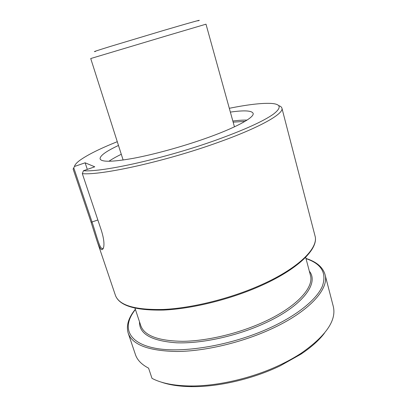 <?xml version="1.0" encoding="UTF-8"?>
<svg xmlns="http://www.w3.org/2000/svg" width="407" height="407" viewBox="0 0 407 407"><rect width="100%" height="100%" fill="white"/><g stroke="black" fill="none" stroke-linecap="round" stroke-linejoin="round"><path stroke-width="0.61" d="M95.676 51.343C91.763 52.315 96.652 50.682 110.348 46.444L163.339 30.525C189.586 22.787 204.1 18.768 197.904 20.864M234.447 126.842L205.993 24.181L166.839 35.76L90.725 58.542L123.128 160.027M278.734 105.652C280.55 106.227 281.613 107.061 281.914 108.155C284.172 113.599 259.864 127.6 217.521 142.623C165.97 161.228 101.496 175.488 82.326 173.657L101.384 230.504C103.607 237.693 104.385 243.162 103.719 246.907C102.335 251.984 100.127 250.051 97.085 241.122L91.107 222.288L73.118 169.042L73.769 167.857L92.084 222.13C95.864 233.231 98.896 246.057 101.618 248.362L103.312 248.474M117.272 141.697C100.081 148.58 87.617 154.782 79.884 160.302C76.638 162.703 74.837 164.759 74.481 166.468L85.124 162.805L94.755 166.804L83.435 170.737C102.162 172.4 165.334 158.338 215.924 140.156C244.144 129.955 263.278 121.306 273.326 114.214C281.878 107.596 281.028 103.994 270.782 103.393C261.289 103.007 247.466 104.645 229.304 108.298M74.481 166.468L73.769 167.857M324.369 333.277C318.986 340.359 311.131 347.354 300.798 354.253L280.209 365.817C253.103 378.897 218.757 386.92 192.129 386.65C179.706 386.533 169.302 384.981 160.918 382M151.994 378.352C161.213 383.236 174.059 385.78 190.542 385.984C217.755 386.248 252.951 378.022 280.698 364.641C288.41 360.953 295.431 357.01 301.76 352.828C326.2 335.627 336.701 320.131 333.267 306.354L325.02 274.527C329.482 288.772 309.218 311.777 270.635 329.283C241.371 342.694 204.797 351.261 177.025 351.495C148.677 350.956 132.407 344.861 128.205 333.196L135.45 354.634C137.23 360.007 141.605 364.509 148.575 368.147L151.994 378.352M118.478 145.457C105.866 151.373 99.74 155.866 100.107 158.934C101.506 162.2 112.591 161.991 133.359 158.318C153.734 154.502 181.507 146.896 204.843 138.68C235.968 127.762 254.787 117.338 253.108 113.319C251.74 110.556 244.154 110.149 230.362 112.103M137.485 358.816L138.182 359.824M82.326 173.657L83.435 170.737M85.124 162.805L87.317 169.388M134.982 308.196L140.812 325.737C144.454 335.76 158.45 340.954 182.799 341.315C206.603 341.051 237.79 333.76 262.937 322.369C296.301 307.412 314.311 287.546 310.388 275.183L305.662 257.31M309.325 271.169C319.444 283.206 302.304 306.42 263.726 323.718C236.029 336.299 201.221 343.778 176.541 342.796C151.48 340.944 139.133 333.944 139.499 321.795M108.898 161.284C112.037 159.112 116.168 156.776 121.291 154.278M135.409 309.488C122.141 326.012 126.77 342.506 154.467 348.087C181.939 353.729 231.517 345.528 269.826 327.905C297.634 315.155 316.768 299.267 322.334 286.289C326.933 273.011 321.489 263.792 306.008 258.633M258.353 286.116C297.792 269.139 318.961 248.102 314.987 235.806C319.073 248.596 297.888 269.81 258.389 286.849C228.49 299.852 191.438 308.832 163.604 310.058C135.251 310.638 119.185 305.718 115.4 295.304C119.063 305.392 135.088 310.109 163.487 309.452C191.346 308.13 228.439 299.104 258.353 286.116M232.835 121.027C238.487 120.309 243.223 120.004 247.039 120.101M245.024 121.352L233.15 122.161M97.853 219.983L91.107 222.288M192.129 386.65L190.542 385.984M325.02 274.527C322.782 267.099 316.427 261.732 305.957 258.435M314.987 235.806L281.914 108.155M115.4 295.304L97.085 241.122M135.343 309.295C128.388 317.791 126.012 325.758 128.205 333.196M300.798 354.253L301.76 352.828"/></g></svg>

